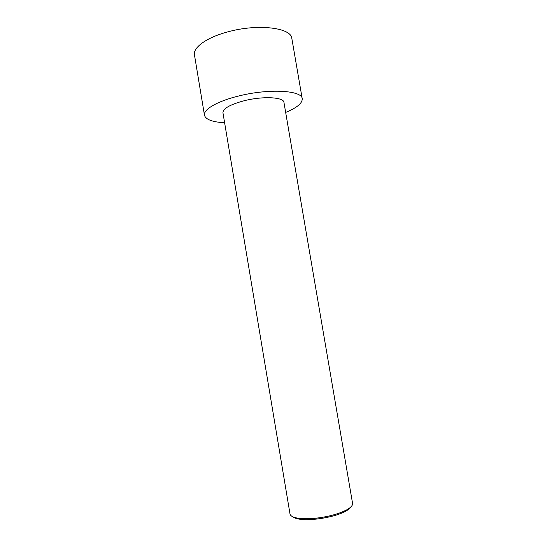 <?xml version="1.0" encoding="UTF-8"?>
<svg xmlns="http://www.w3.org/2000/svg" width="547" height="547" viewBox="0 0 547 547"><rect width="100%" height="100%" fill="white"/><g stroke="black" fill="none" stroke-linecap="round" stroke-linejoin="round"><path stroke-width="0.82" d="M224.619 122.747C212.448 122.063 205.734 119.567 204.475 115.253L194.465 54.932C192.824 47.521 206.8 37.353 228.188 31.774C258.034 23.494 291.373 27.747 291.838 38.468L302.217 98.72C302.45 103.212 296.932 107.773 285.664 112.422M204.475 115.253C203.115 109.544 217.439 101.086 238.991 95.923C269.083 88.34 302.176 90.385 302.217 98.72M315.106 518.303C307.947 518.987 302.019 518.918 297.322 518.098C292.802 517.236 290.361 515.848 289.999 513.934L222.937 112.709C223.067 108.45 230.308 104.415 244.666 100.614C263.196 95.978 283.811 97.14 283.948 102.392L352.562 503.349C352.849 505.278 351.003 507.39 347.017 509.688C339.003 513.927 328.371 516.799 315.106 518.303M351.167 506.638C350.436 508.019 348.774 509.455 346.176 510.932C335.947 517.065 310.204 521.421 298.525 518.994C295.585 518.447 293.541 517.64 292.399 516.58M346.176 510.932L347.017 509.688M298.525 518.994L297.322 518.098"/></g></svg>
